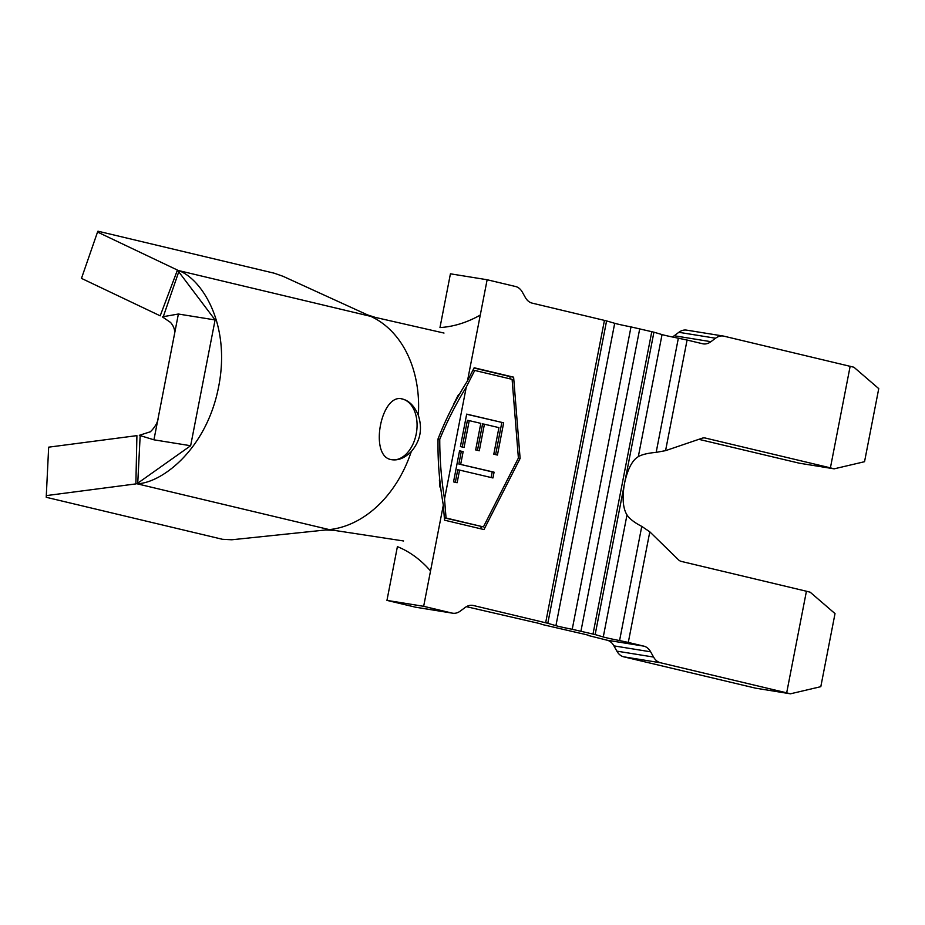 <?xml version="1.0" encoding="UTF-8"?>
<svg xmlns="http://www.w3.org/2000/svg" width="925" height="925" viewBox="0 0 925 925"><rect width="100%" height="100%" fill="white"/><g stroke="black" fill="none" stroke-linecap="round" stroke-linejoin="round"><path stroke-width="1.39" d="M411.267 451.585C404.526 458.222 397.785 460.893 391.032 459.575C368.774 455.875 381.239 391.807 402.791 399.103C409.44 400.953 414.62 406.353 418.32 415.29A110.965 83.562 -76.6 0 0 370.728 316.362L178.398 270.516C200.933 278.147 231.181 323.195 218.658 386.604C206.518 450.082 161.042 483.37 136.946 483.763L329.277 529.609A110.965 83.562 -76.6 0 0 411.267 451.585C420.343 440.994 422.702 428.899 418.32 415.29M401.832 398.906L402.791 399.103M391.818 459.737A30.826 20.246 99.2 0 0 416.389 433.05A30.826 20.246 99.2 0 0 402.363 399.033A30.826 20.246 99.2 0 0 401.67 398.883M215.097 319.946L190.642 445.734L153.932 439.814L178.386 314.026L215.097 319.946L177.438 270.065L160.198 315.83L81.469 278.379L97.53 232.059L177.438 270.065M178.941 271.256L163.286 316.674L178.386 314.026M153.932 439.814L140.172 435.583L137.744 483.197L190.642 445.734M135.871 483.902L46.296 495.615L48.667 447.168L136.912 435.629L135.871 483.902L137.744 483.197M139.317 435.317L149.653 431.998C149.457 433.201 157.886 424.783 158.152 418.123M174.166 335.706C175.472 331.231 174.27 326.814 170.558 322.443L162.338 316.847M588.762 635.463L588.739 635.602A18.5 0.682 -169 0 0 588.855 635.556A18.5 0.682 -169 0 0 579.582 633.139L541.391 624.317A18.5 0.682 -169 0 0 541.507 624.271A18.5 0.682 -169 0 0 532.233 621.854L466.408 606.673M678.349 338.192L687.078 340.042L665.572 450.648L656.16 452.371L678.349 338.192A18.5 0.682 11 0 1 662.046 334.584L653.929 332.191L624.248 484.92C622.271 497.511 622.918 507.039 626.19 513.514L627 514.901C629.52 518.786 634.446 522.613 641.765 526.394L649.801 531.829L628.295 642.436L619.577 640.574L641.765 526.394M656.16 452.371C647.962 453.088 642.008 454.51 638.319 456.649L637.094 457.436C631.798 461.378 627.717 469.518 624.837 481.844M430.53 570.968C420.898 559.833 409.856 551.716 397.403 546.629L386.951 600.394L423.662 606.314L443.329 505.119L444.532 520.174L483.995 529.574L520.116 458.453L513.618 377.169L474.155 367.768L467.472 380.938L487.14 279.743L515.549 286.507A19.726 12.962 -80.8 0 1 522.371 292.184L525.319 297.445A19.726 12.962 99.2 0 0 532.141 303.123L606.58 320.906L547.808 623.288L555.925 625.682A18.5 0.682 -169 0 0 572.228 629.289L631 326.907A18.5 0.682 11 0 1 614.697 323.299L606.58 320.906M487.14 279.743L450.429 273.812L439.976 327.577C453.62 326.71 467.044 322.536 480.272 315.09M403.589 540.975L333.971 530.326L325.646 529.979L231.793 539.772L222.486 539.298L46.25 497.292L46.296 495.615M97.53 232.059L97.969 231.192L274.216 273.199L283.004 276.286L367.456 314.87L375.365 317.414L444 333.058M588.739 635.602L607.112 640.204A19.726 12.962 99.2 0 1 613.934 645.881L616.871 651.142A19.726 12.962 -80.8 0 0 623.704 656.819L755.667 688.188L790.436 693.808L786.678 692.837L806.427 591.237L681.297 561.406A12.326 8.105 -80.8 0 1 678.511 559.822L649.801 531.829M786.678 692.837L660.415 662.739A19.726 12.962 -80.8 0 1 653.582 657.062L650.645 651.813A19.726 12.962 99.2 0 0 643.823 646.136L628.295 642.436M687.078 340.042L702.595 343.742A19.726 12.962 99.2 0 0 703.22 343.869A19.726 12.962 99.2 0 0 710.932 341.683L715.557 338.226A19.726 12.962 -80.8 0 1 723.269 336.041A19.726 12.962 -80.8 0 1 723.893 336.168L853.914 367.225L878.75 388.616L864.54 461.702L834.165 468.836L830.407 467.853L850.156 366.254M665.572 450.648L702.144 438.207A12.326 8.105 -80.8 0 1 704.885 437.964A12.326 8.105 -80.8 0 1 705.278 438.034L830.407 467.853M624.248 484.92L595.157 634.573L572.228 629.289M631 326.907L653.929 332.191M672.267 336.966A19.726 12.962 99.2 0 0 674.221 335.752L678.846 332.306A19.726 12.962 -80.8 0 1 686.558 330.121L723.269 336.041M698.861 439.329L799.397 463.217L834.165 468.836M806.427 591.237L810.184 592.208L835.021 613.587L820.81 686.674L790.436 693.808M547.808 623.288L473.357 605.505A19.726 12.962 99.2 0 0 472.744 605.378A19.726 12.962 99.2 0 0 465.032 607.575L460.396 611.02A19.726 12.962 -80.8 0 1 452.695 613.206A19.726 12.962 -80.8 0 1 452.071 613.09L423.662 606.314M595.157 634.573L603.273 636.967A18.5 0.682 -169 0 0 619.577 640.574M452.695 613.206L415.984 607.286A19.726 12.962 -80.8 0 1 415.36 607.158L386.951 600.394M467.472 380.938C455.574 399.704 445.769 419.013 438.045 438.889C437.629 460.835 439.398 482.919 443.329 505.119M392.003 459.771L391.032 459.575M510.126 378.868L509.941 376.579L513.618 377.169M518.335 458.164L520.116 458.453M480.445 528.73L481.532 526.602M509.941 376.579L474.028 368.023M444.347 517.873L483.428 526.903L518.393 458.037L512.103 379.342L474.733 370.439L466.281 387.078C455.852 404.086 447.018 421.499 439.757 439.294C439.71 459.066 441.294 478.965 444.532 498.98L446.047 518L483.428 526.903M439.387 480.017L439.953 487.07M458.603 394.374L453.481 404.468M444.335 517.722L446.047 518M438.045 439.028L439.757 439.294M472.953 370.15L474.733 370.439M444.532 498.98L466.281 387.078M503.663 422.829L466.686 414.123L460.407 446.59L464.061 447.446L469.241 420.632L480.803 423.361L475.67 449.92L479.289 450.776L484.422 424.205L498.922 427.627L493.8 454.198L497.442 455.054L503.663 422.829L466.663 414.25M460.696 464.315L463.147 451.643L459.552 450.799L453.539 481.879L457.135 482.734L459.586 470.097L492.956 477.959L494.077 472.178L458.858 464.026L461.309 451.342L463.147 451.643M491.152 477.531L492.239 471.889L458.858 464.026M492.239 471.889L494.077 472.178M455.331 482.307L457.748 469.796L459.586 470.097M461.309 451.342L459.517 450.926M495.627 454.626L501.824 422.528M477.473 450.348L482.584 423.916L484.422 424.205M462.246 447.018L467.403 420.343L469.241 420.632M662.046 334.584L638.319 456.649M593.006 634.018L651.79 331.636M639.73 328.757L580.946 631.151M623.704 656.819L660.415 662.739M616.871 651.142L653.582 657.062M613.934 645.881L650.645 651.813M607.112 640.204L643.823 646.136M472.12 605.308L473.357 605.505M415.36 607.158L452.071 613.09M674.221 335.752L710.932 341.683M678.846 332.306L715.557 338.226M545.658 622.733L604.441 320.351M705.278 438.034L704.492 437.907M614.697 323.299L555.925 625.682M627 514.901L603.273 636.967"/></g></svg>
